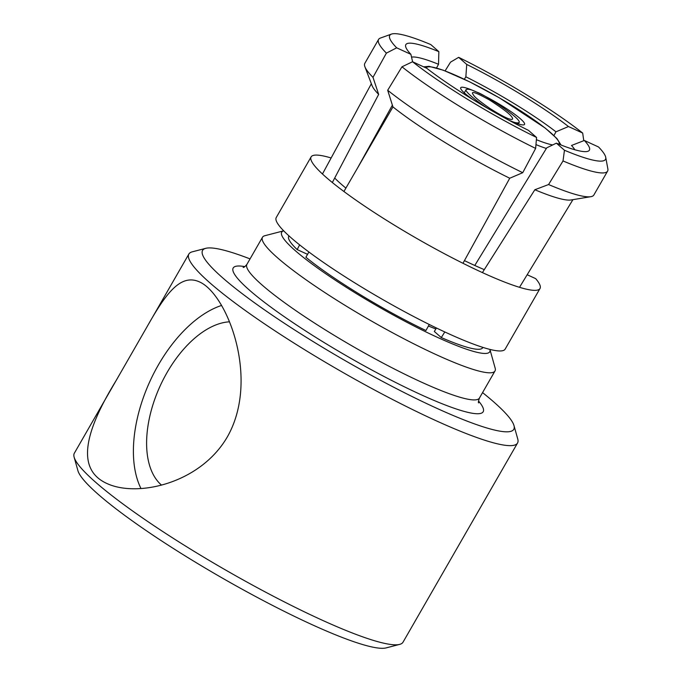 <?xml version="1.0" encoding="UTF-8"?>
<svg xmlns="http://www.w3.org/2000/svg" width="682" height="682" viewBox="0 0 682 682"><rect width="100%" height="100%" fill="white"/><g stroke="black" fill="none" stroke-linecap="round" stroke-linejoin="round"><path stroke-width="1.02" d="M472.976 99.598A36.802 5.021 29.9 0 1 460.725 87.714A36.802 5.021 29.9 0 1 495.132 101.712A36.802 5.021 29.9 0 1 524.535 124.405A36.802 5.021 29.9 0 1 508.457 119.955A36.802 5.021 29.9 0 1 508.107 119.793L508.457 119.955C513.674 122.513 517.22 123.391 519.104 122.59C522.267 118.907 483.171 93.724 476.812 92.164C471.586 89.606 468.04 88.728 466.164 89.538C464.092 90.808 476.113 101.124 488.525 108.839M511.585 116.75C510.042 114.133 502.762 108.591 489.736 100.109C476.65 92.829 470.989 90.783 472.754 93.963L473.683 95.378C474.843 97.347 480.23 101.695 489.855 108.412C501.423 115.787 508.772 119.469 511.892 119.444C512.983 119.103 512.881 118.208 511.585 116.75M331.137 157.977A132.018 18.013 29.9 0 0 311.111 156.903A132.018 18.013 29.9 0 0 416.574 238.333A132.018 18.013 29.9 0 0 539.999 288.52A132.018 18.013 29.9 0 0 535.694 278.64L527.177 274.744M334.709 178.028A111.848 15.268 29.9 0 0 345.893 188.104M464.442 260.618A111.848 15.268 29.9 0 0 484.288 269.646M311.111 156.903L276.253 217.524A132.018 18.013 29.9 0 0 381.715 298.955A132.018 18.013 29.9 0 0 505.14 349.141L539.999 288.52M466.735 64.432A105.872 14.45 -150.1 0 1 568.481 126.545L555.966 131.814A95.795 13.077 29.9 0 0 465.857 76.81L466.735 64.432L458.662 57.339L450.521 62.156L445.107 70.885M583.766 140.705L582.675 133.05L568.481 126.545M582.675 133.05A124.414 16.982 29.9 0 0 458.662 57.339M574.849 149.767A95.795 13.077 29.9 0 0 571.507 145.471L584.346 140.475L598.54 146.98A124.414 16.982 29.9 0 1 605.718 157.312L607.867 168.88A132.095 18.03 29.9 0 1 607.594 171.122A132.095 18.03 29.9 0 1 563.025 160.952L564.449 150.245L556.376 143.152L546.742 147.841L474.783 265.469M584.346 140.475A105.872 14.45 -150.1 0 1 587.526 151.404A105.872 14.45 -150.1 0 1 556.376 143.152M564.449 150.245A124.414 16.982 29.9 0 0 605.718 157.312M412.619 61.789L410.879 54.33L396.677 47.825L386.396 53.128L372.994 77.356L378.663 94.389L332.339 182.529M410.879 54.33A105.872 14.45 -150.1 0 1 405.713 46.853A105.872 14.45 -150.1 0 1 438.85 51.653L438.526 64.287A95.795 13.077 29.9 0 0 411.536 57.143M396.677 47.825A124.414 16.982 29.9 0 1 391.451 34.1A124.414 16.982 29.9 0 1 430.777 44.56L438.85 51.653M343.924 191.497L392.943 106.929L387.691 90.263L401.971 66.802L412.542 61.755L426.736 68.26A105.872 14.45 -150.1 0 0 528.49 130.373L536.563 137.466L535.643 148.403L522.736 172.699L509.744 178.232L462.967 263.286M412.542 61.755A124.414 16.982 29.9 0 0 536.563 137.466M391.451 34.1L380.368 38.073A132.095 18.03 29.9 0 0 378.57 39.437A132.095 18.03 29.9 0 0 386.396 53.128M401.971 66.802A132.095 18.03 29.9 0 0 535.643 148.403M482.413 272.604L534.85 189.741L548.575 184.541L563.025 160.952M548.575 184.541A132.095 18.03 29.9 0 0 590.817 196.689A132.095 18.03 29.9 0 0 593.852 195.018L607.594 171.122M378.57 39.437L364.836 63.324A132.095 18.03 29.9 0 0 364.913 66.793A132.095 18.03 29.9 0 0 372.994 77.356M387.691 90.263A132.095 18.03 29.9 0 0 522.736 172.699M534.85 189.741A116.298 15.874 29.9 0 0 570.962 199.979L590.817 196.689M364.913 66.793L372.065 85.608A116.298 15.874 29.9 0 0 378.663 94.389M392.943 106.929A116.298 15.874 29.9 0 0 509.744 178.232M482.899 347.385L482.651 347.794A111.848 15.268 29.9 0 1 441.271 337.556L444.817 331.955M299.637 244.872L297.164 249.586A111.848 15.268 29.9 0 1 288.725 236.279L288.955 235.861M429.276 324.479L425.943 330.531A111.848 15.268 29.9 0 1 305.886 257.242L308.912 251.999M465.857 76.81L464.34 79.248M441.271 337.556L434.332 331.469L436.463 327.999M436.548 67.953L438.526 64.287M283.695 230.823A119.989 16.377 29.9 0 0 377.555 306.184A119.989 16.377 29.9 0 0 489.906 349.397L495.158 368.144A134.107 18.303 -150.1 0 1 495.004 370.965A134.107 18.303 -150.1 0 1 436.403 354.742A134.107 18.303 -150.1 0 1 316.209 286.807A134.107 18.303 -150.1 0 1 262.485 237.259A134.107 18.303 -150.1 0 1 264.855 235.716L283.695 230.823M428.441 325.996A80.664 11.006 29.9 0 0 435.866 328.971M307.556 254.343L297.164 249.586M392.389 105.147L357.905 167.363M553.954 135.53L555.966 131.814M513.981 425.559L517.757 439.038A189.57 25.873 -150.1 0 1 517.544 443.027A189.57 25.873 -150.1 0 1 434.707 420.095A189.57 25.873 -150.1 0 1 264.812 324.061A189.57 25.873 -150.1 0 1 188.871 254.028A189.57 25.873 -150.1 0 1 192.213 251.846L205.759 248.325A179.485 24.492 29.9 0 0 265.596 310.617A179.485 24.492 29.9 0 0 435.346 407.631A179.485 24.492 29.9 0 0 513.981 425.559A179.485 24.492 29.9 0 0 482.566 392.61M116.017 380.735L147.184 326.516C165.803 293.55 180.577 273.303 199.519 281.922C227.319 294.223 260.123 379.098 227.43 436.744C200.389 483.538 137.483 497.621 107.117 483.598C73.213 468.423 88.004 426.429 116.017 380.735L74.347 453.198A189.57 25.873 29.9 0 0 74.133 457.187A189.57 25.873 29.9 0 0 320.173 619.265A189.57 25.873 29.9 0 0 399.678 644.379A189.57 25.873 29.9 0 0 403.019 642.197L517.544 443.027M250.047 258.904A179.485 24.492 29.9 0 0 205.759 248.325M399.678 644.379L386.131 647.9A179.485 24.492 -150.1 0 1 310.864 624.115A179.485 24.492 -150.1 0 1 77.91 470.665L74.133 457.187M221.599 305.451A110.919 61.627 -65.4 0 0 158.326 365.023A110.919 61.627 -65.4 0 0 140.978 488.517M229.442 321.819A90.749 50.425 -65.4 0 0 166.996 372.645A90.749 50.425 -65.4 0 0 161.446 485.055M243.124 267.455C243.917 267.532 245.179 266.5 246.91 264.36A134.107 18.303 29.9 0 0 300.634 313.899A134.107 18.303 29.9 0 0 420.82 381.843A134.107 18.303 29.9 0 0 479.429 398.058L495.004 370.965M546.359 148.463A80.664 11.006 -150.1 0 1 535.958 144.61M536.376 139.674A76.631 10.46 29.9 0 0 552.676 144.951M559.078 144.243A76.631 10.46 29.9 0 0 497.349 96.708A76.631 10.46 29.9 0 0 426.139 67.987M478.491 400.965A144.192 19.676 -150.1 0 1 420.18 394.307A144.192 19.676 -150.1 0 1 272.911 308.631A144.192 19.676 -150.1 0 1 244.864 266.628M518.337 123.919L519.104 122.59M464.272 92.829L466.164 89.538M519.514 287.318L572.94 199.647M322.458 174.004L371.349 83.733M246.91 264.36L262.485 237.259M423.633 66.836L429.038 66.333L443.368 70.229L469.659 81.84L499.437 97.867L545.208 128.063L556.93 138.557L561.039 145.019M188.871 254.028L148.804 323.703M479.429 398.058C478.38 401.221 478.125 402.823 478.653 402.883"/></g></svg>
